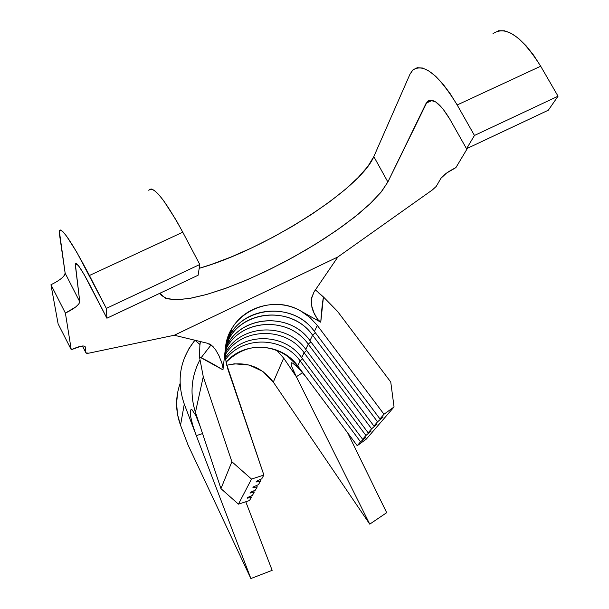 <?xml version="1.0" encoding="UTF-8"?>
<svg xmlns="http://www.w3.org/2000/svg" width="609" height="609" viewBox="0 0 609 609"><rect width="100%" height="100%" fill="white"/><g stroke="black" fill="none" stroke-linecap="round" stroke-linejoin="round"><path stroke-width="0.91" d="M198.115 363.451C191.013 379.247 190.13 395.538 195.451 412.331L220.953 488.646L238.446 504.161L249.515 500.537L251.281 497.401L249.515 500.537L238.446 504.161L251.502 479.077L263.872 475.058L226.19 363.033L225.239 355.344L225.68 346.247L227.583 338.094L231.542 329.195C244.323 305.756 277.361 297.321 300.922 311.115L309.882 317.426L317.319 325.419L314.396 331.456L379.986 418.939L383.122 417.036L377.534 421.831L373.934 426.056L377.017 424.176L371.597 428.812L368.163 432.839L371.201 430.982L365.933 435.465L362.667 439.317L365.644 437.468L364.928 438.313L360.536 441.822L357.239 445.697L366.291 439.112L394.046 406.949L383.982 414.242L379.986 418.939L383.982 414.242L317.319 325.419L314.396 331.456C294.452 302.81 245.998 304.736 229.943 335.216L226.076 343.879C236.703 306.822 292.335 299.339 314.396 331.456L379.986 418.939L383.122 417.036L377.534 421.831L312.6 335.178L309.966 340.614L373.934 426.056L377.534 421.831L312.6 335.178L309.966 340.614C290.508 312.623 243.204 314.548 227.515 344.351L225.406 348.508C238.667 315.424 289.488 310.955 309.966 340.614L373.934 426.056L377.017 424.176L371.597 428.812L308.245 344.161L305.741 349.345L368.163 432.839L371.597 428.812L308.245 344.161L305.741 349.345C286.748 321.986 240.532 323.904 225.201 353.053L225.185 353.083C240.502 323.904 286.74 321.971 305.741 349.345L368.163 432.839L371.201 430.982L365.933 435.465L304.104 352.725L301.706 357.681L362.667 439.317L365.933 435.465L304.104 352.725L301.706 357.681C284.099 332.461 242.23 332.263 225.391 357.605C242.23 332.263 284.099 332.461 301.706 357.681L362.667 439.317L365.644 437.468L360.536 441.822L300.146 360.909L297.732 365.895L357.239 445.697L366.291 439.112L394.046 406.949L390.75 382.01L337.493 311.321L323.44 296.964C322.336 303.282 321.445 311.701 320.76 322.207L317.967 319.794L314.358 314.069L311.488 305.284L311.42 298.25L314.031 291.909L337.896 256.945L432.451 189.879L337.896 256.945L174.288 335.247L88.8 353.174L85.96 352.923L82.474 345.996L85.915 352.763L85.207 346.871L85.915 352.763L86.729 353.349L88.8 353.174L174.288 335.247L207.502 343.278L213.112 346.65M306.487 377.633L357.239 445.697L360.536 441.822L300.146 360.909L297.732 365.895C281.495 342.798 243.943 340.766 226.038 362.241C244.194 344.9 264.375 342.555 286.565 355.214L297.732 365.895L306.487 377.633L298.92 368.43L292.663 363.101L296.324 365.788L304.652 375.235M225.216 354.895C241.202 327.261 285.667 326.234 304.104 352.725C285.667 326.234 241.202 327.261 225.216 354.895M225.589 359.401C242.9 335.567 283.078 336.526 300.146 360.909C283.078 336.526 242.9 335.567 225.589 359.401M250.832 496.076L251.281 497.401L247.163 498.2L247.528 497.53L252.423 495.376L254.181 492.262L252.423 495.376L247.528 497.53L247.163 498.2L251.281 497.401L250.832 496.076M225.269 350.342L226.578 347.884C242.116 318.34 288.978 316.421 308.245 344.161C288.377 315.432 239.413 318.834 225.269 350.342M253.709 490.869L254.181 492.262L249.972 493.062L250.352 492.354L255.377 490.138L257.219 486.873L255.377 490.138L250.352 492.354L249.972 493.062L254.181 492.262L253.709 490.869M225.756 345.737L228.954 338.924C244.864 308.717 292.845 306.791 312.6 335.178C291.186 304.058 237.51 310.278 225.756 345.737M256.724 485.419L257.219 486.873L252.918 487.672L253.321 486.934L258.475 484.642L260.408 481.209L258.475 484.642L253.321 486.934L252.918 487.672L257.219 486.873L256.724 485.419M259.891 479.686L260.408 481.209L256.008 482.008L256.435 481.232L261.725 478.864L263.872 475.058L261.725 478.864L256.435 481.232L256.008 482.008L260.408 481.209L259.891 479.686M64.28 275.519L65.148 273.19L79.764 301.76C79.178 304.858 74.389 308.641 65.399 313.117L50.958 284.753L58.114 323.836L71.253 349.718C79.048 346.224 83.677 345.196 85.138 346.635L84.019 346.003L80.959 346.232L71.253 349.718L65.399 313.117L71.253 349.718L58.114 323.836L50.958 284.753L65.399 313.117L75.767 306.921L78.827 303.982L79.764 301.76L75.303 263.735C76.551 261.847 81.583 269.292 90.406 286.07L106.91 318.218L106.347 308.39L199.798 264.496L182.776 232.204L199.798 264.496L198.115 275.238L106.91 318.218L198.115 275.238L199.798 264.496L106.347 308.39L106.91 318.218L84.202 274.636L79.155 266.635L76.049 263.278L75.318 264.961L79.764 301.76L65.148 273.19L59.423 233.978L59.393 230.75L60.603 230.004L63.039 231.839L66.632 236.254L76.772 252.202L106.347 308.39L89.432 275.489L182.776 232.204L176.123 220.131L163.73 200.803L158.5 194.332L154.206 190.312L151.002 188.866M436.219 186.407L432.451 189.879L436.219 186.407L440.969 178.247L436.219 186.407M455.905 167.612L467.446 148.314L455.905 167.612L446.519 173.108L440.969 178.247C443.421 174.935 448.399 171.388 455.905 167.612M493.564 33.175L492.978 33.693C505.599 25.136 521.502 35.984 540.693 66.229L457.176 104.961C438.221 74.085 423.339 62.537 412.514 70.309L409.933 74.306L373.827 156.604L367.859 166.432L358.176 177.516L345.25 189.452L329.621 201.815L311.838 214.208L292.487 226.274L272.162 237.655L251.464 248.008L231.001 257.036L211.392 264.435L199.196 268.318C263.392 250.375 360.086 189.681 373.827 156.604L387.864 181.969L427.335 101.452C432.847 97.661 440.299 103.477 449.678 118.884L466.54 148.741L474.457 135.464L558.042 96.207L548.328 110.199L466.54 148.741L449.678 118.884L442.713 108.562L435.778 101.985L429.977 100.12L426.171 103.149L387.864 181.969L373.827 156.604L409.933 74.306L413.016 69.829L417.294 67.698L422.638 68.048L428.858 70.948L435.709 76.315L442.918 83.989L450.18 93.672L457.176 104.961L474.457 135.464L457.176 104.961L540.693 66.229L558.042 96.207L474.457 135.464L466.54 148.741L548.328 110.199L558.042 96.207L540.693 66.229L533.606 55.175L526.107 45.774L518.548 38.405L511.225 33.358L504.458 30.785L498.497 30.747M387.864 181.969L380.846 192.421L369.435 204.396L354.271 217.36L336.061 230.781L315.584 244.148L293.599 256.983L270.914 268.843L248.32 279.303L226.639 287.966L206.687 294.467L189.285 298.494L175.24 299.788L165.305 298.151L160.144 293.5L161.286 295.365L167.292 298.821L177.135 299.773L190.305 298.319L206.223 294.596L224.279 288.818L243.844 281.206L264.298 272.048L285.035 261.626L305.436 250.253L324.894 238.256L342.821 226L358.625 213.85L371.749 202.188L381.66 191.424L387.864 181.969M148.984 189.985L148.802 190.328C153.369 185.273 164.689 199.227 182.776 232.204L89.432 275.489C71.679 241.781 61.646 226.967 59.324 231.055L65.148 273.19C64.661 276.463 59.933 280.315 50.958 284.753L51.004 284.738M426.171 103.149L432.306 100.325L426.171 103.149M75.318 264.961L77.13 264.123L75.318 264.961M207.502 343.278L174.288 335.247L337.896 256.945L314.031 291.909L311.275 299.225L311.907 307.301L313.193 311.374L317.441 319.154L320.76 322.207L300.922 311.115L320.76 322.207L323.44 296.964L337.493 311.321L390.75 382.01L394.046 406.949L383.982 414.242L317.319 325.419L309.882 317.426L300.922 311.115C271.035 293.043 228.284 313.331 225.497 347.632L222.963 369.861L225.497 347.632L225.475 358.427L227.827 369.054L263.872 475.058L251.502 479.077L238.446 504.161L220.953 488.646L231.892 461.736L251.502 479.077L231.892 461.736L220.953 488.646L195.451 412.331L203.261 376.674L231.892 461.736L203.261 376.674L199.478 356.92L203.261 376.674L195.451 412.331C189.764 394.206 191.188 376.834 199.729 360.231M199.881 344.466L194.987 340.248L199.881 344.466L200.346 341.55L199.881 344.466M221.212 360.97L222.544 365.331M199.478 356.92L222.963 369.861C213.485 364.152 205.652 359.835 199.478 356.92L199.866 345.47M318.971 293.294L323.44 296.964L315.416 289.884M211.064 344.892L201.145 357.719M211.658 345.341L215.441 349.505L218.958 355.671L222.216 364.06L222.993 368.201M199.866 345.493L200.391 341.558M315.363 332.742L312.6 335.178L315.363 332.742M310.887 341.847L308.245 344.161L310.887 341.847M306.624 350.525L304.104 352.725L306.624 350.525M302.551 358.808L300.146 360.909L302.551 358.808M184.375 357.963L188.927 348.668L194.926 340.241C179.845 359.394 176.298 380.686 184.276 404.132L196.311 435.641L192.741 425.234L190.533 416.175L190.274 410.557L191.287 409.469M191.013 409.492L192.002 409.796M291.3 365.697L296.339 376.72L302.612 372.685L296.339 376.72L369.747 524.151L386.685 512.679L347.64 432.824L386.685 512.679L369.747 524.151L273.304 382.079L283.687 358.153L296.339 376.72L369.747 524.151L273.304 382.079L283.687 358.153L276.6 350.053L283.687 358.153L296.339 376.72L293.119 370.401M291.544 362.766L291.102 363.063L291.277 365.636L291.094 363.086L292.663 363.101M180.058 383.655C175.285 397.464 175.438 411.326 180.53 425.249L188.059 445.027L250.885 578.55L272.162 570.336L245.777 501.763L272.162 570.336L250.885 578.55L196.311 435.641L202.553 433.578L196.311 435.641L250.885 578.55L188.059 445.027L180.53 425.249L184.276 404.132L196.311 435.641L192.741 425.234L190.533 416.175M226.708 365.263L234.412 363.809L249.317 365.08L262.867 371.444L273.304 382.079C261.383 366.542 245.853 360.939 226.708 365.271M177.706 392.181L176.572 403.265L177.523 414.417L180.53 425.249L184.276 404.132M192.117 409.887L195.801 415.483L200.216 426.597M225.201 353.053L226.578 347.884M227.515 344.351L228.954 338.924M229.943 335.216L231.542 329.195M85.953 352.916L82.436 346.003M210.455 344.504L208.933 343.735M311.351 298.699L311.245 299.506M289.42 357.316L278.952 351.012M76.178 263.339L75.303 263.735M430.281 100.089L427.335 101.452"/></g></svg>
